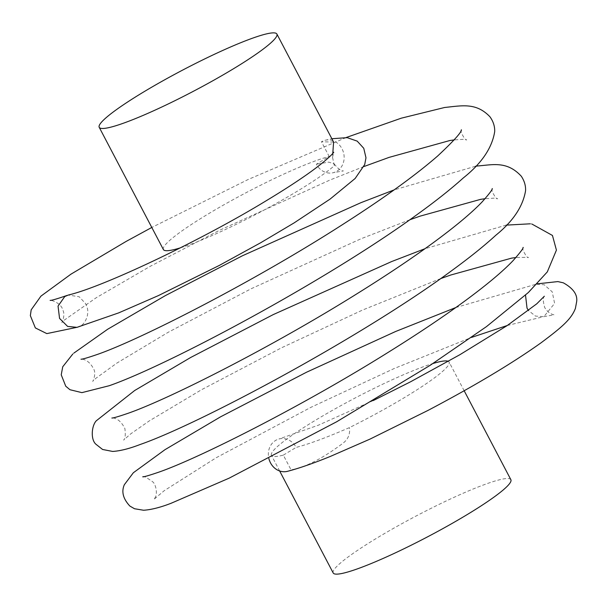 <?xml version="1.0" encoding="UTF-8"?>
<svg xmlns="http://www.w3.org/2000/svg" width="607" height="607" viewBox="0 0 607 607"><rect width="100%" height="100%" fill="white"/><g stroke="black" fill="none" stroke-linecap="round" stroke-linejoin="round"><path stroke-width="0.46" stroke-dasharray="3.04 2.28" d="M525.518 295.131L535.875 284.182L544.206 284.759L552.226 291.853L554.608 303.417L543.857 316.657L535.488 316.088L528.469 310.511M448.277 361.332A100.337 11.882 152.3 0 1 449.119 362.083A100.337 11.882 152.3 0 1 349.42 427.616C326.87 437.435 309.107 444.028 296.148 447.397A16.723 14.849 75.6 0 0 279.167 438.937A16.723 14.849 75.6 0 0 268.651 450.902A16.723 14.849 75.6 0 0 268.848 458.437M180.378 247.853A100.337 11.882 152.3 0 0 262.687 210.804A100.337 11.882 152.3 0 0 334.351 165.711L332.537 157.357L332.78 153.419M333.6 142.053L321.467 141.78A16.723 14.849 -104.4 0 1 325.026 140.285A16.723 14.849 -104.4 0 1 342.902 150.726A16.723 14.849 -104.4 0 1 336.9 171.189A16.723 14.849 -104.4 0 1 333.342 172.684A16.723 14.849 -104.4 0 1 316.353 164.216L329.184 156.485L321.467 141.78M76.99 327.34L80.541 325.853C83.387 324.616 85.633 321.391 87.279 316.171C88.091 311.467 88.182 308.591 85.481 303.454L79.198 296.77L68.348 295.048M279.645 470.971L271.45 455.356A100.337 11.882 152.3 0 0 283.325 455.129L291.041 469.833C304.987 467.549 322.332 458.664 343.061 443.178C348.19 439.172 350.307 433.99 349.42 427.616M271.45 455.356A100.337 11.882 152.3 0 1 330.701 411.341A100.337 11.882 152.3 0 1 432.958 363.51M333.197 572.97A100.337 11.882 152.3 0 1 396.219 526.823A100.337 11.882 152.3 0 1 498.992 479.917A100.337 11.882 152.3 0 1 510.866 479.689M283.325 455.129L296.148 447.397M163.389 249.538A100.337 11.882 152.3 0 1 226.411 203.391A100.337 11.882 152.3 0 1 329.184 156.485M334.351 165.711L334.169 163.882L328.69 162.13L316.353 164.216M287.483 471.328A16.723 14.849 75.6 0 0 291.041 469.833M535.875 284.182L537.157 283.864M543.857 316.657L554.115 314.821L552.188 314.365L548.075 311.922L544.843 307.817C542.969 301.717 542.81 297.847 544.342 296.216M373.282 400.552L318.28 425.234L279.167 438.937M332.537 157.357L333.675 152.274M464.173 390.764L449.119 362.083M325.026 140.285L331.854 138.73M334.169 163.882C338.152 168.898 341.24 171.227 343.441 170.878L333.342 172.684M346.119 137.546L248.119 179.513L151.796 227.458M77.544 327.196L78.197 326.968M363.897 166.553L329.912 180.051L219.666 230.235L150.354 266.253L96.361 297.642L64.236 320.147L61.77 322.575C62.149 322.962 65.427 314.601 62.885 310.238C61.337 302.536 49.379 299.433 50.131 300.397M461.403 129.784C459.142 130.194 465.895 141.939 466.624 139.724L463.194 139.352L454.226 139.898M409.793 219.787L360.983 238.779L251.139 288.75L168.42 332.166L116.999 363.009L95.777 378.373L92.643 381.378C92.932 381.757 96.263 373.995 93.85 369.306C87.461 356.741 79.085 359.534 81.004 359.207M72.757 354.078L73.917 353.062M475.342 166.318L394.102 189.908M492.277 188.587C490.031 189.255 496.951 200.849 497.505 198.535L494.068 198.163L485.076 198.709M440.667 278.598L362.683 309.995L281.511 347.803L201.494 389.74L149.276 420.901L130.824 433.793L123.585 440.098C125.232 438.778 125.664 434.953 124.89 428.625C118.395 415.256 109.746 418.39 111.878 418.011M506.215 225.129L424.976 248.711M531.876 224.021L530.192 223.808M523.158 247.39C520.912 248.18 527.9 259.69 528.378 257.338L515.95 257.52M142.751 476.814C143.047 475.645 146.34 477.284 152.623 481.746C155.627 483.878 157.554 492.626 155.475 496.943L154.39 498.992M154.436 498.939L164.163 490.729L216.206 457.731L311.042 407.274L394.193 368.517L471.54 337.401M507.323 325.481L542.635 316.915M455.849 307.521L537.043 283.939"/><path stroke-width="0.91" d="M528.469 310.511L527.028 308.159L525.518 295.131M332.78 153.419L333.6 142.053L276.883 34.03A100.337 11.882 152.3 0 1 213.861 80.177A100.337 11.882 152.3 0 1 111.096 127.083A100.337 11.882 152.3 0 1 99.214 127.311A100.337 11.882 152.3 0 1 162.244 81.163A100.337 11.882 152.3 0 1 265.009 34.258A100.337 11.882 152.3 0 1 276.883 34.03M333.675 152.274C334.214 151.72 331.065 156.94 311.945 170.931C300.04 179.581 285.047 189.369 266.974 200.287C200.864 240.683 102.993 286.952 68.348 295.032L64.767 296.535L58.044 306.11L59.554 318.402L67.627 326.414L76.99 327.34L118.706 312.878L158.404 295.594L219.256 265.456L260.653 242.77L294.183 222.852L330.125 199.058L355.156 178.473L364.716 164.527L365.975 157.79L363.768 148.313L357.212 141.135L347.204 137.652L331.854 138.73M432.958 363.51A100.337 11.882 152.3 0 1 437.245 362.311A100.337 11.882 152.3 0 1 448.277 361.332M464.173 390.764L510.866 479.689A100.337 11.882 152.3 0 1 447.845 525.837A100.337 11.882 152.3 0 1 345.072 572.742A100.337 11.882 152.3 0 1 333.197 572.97L279.645 470.971M180.378 247.853A100.337 11.882 152.3 0 1 175.264 249.31A100.337 11.882 152.3 0 1 163.389 249.538L99.214 127.311M268.848 458.437A16.723 14.849 75.6 0 0 287.483 471.328C298.879 468.369 313.106 463.429 330.147 456.51L369.974 439.119L427.889 410.469C474.431 385.946 512.126 363.403 540.989 342.856C562.416 326.862 571.293 319.077 575.406 308.417L576.65 301.687C577.674 294.638 573.228 288.355 563.319 282.824L557.848 281.587L537.157 283.864M544.335 296.231L536.763 303.819L507.05 325.663L459.765 354.776L410.59 381.773L373.282 400.552M72.757 354.078L62.733 366.765L61.231 374.822L65.746 386.204L69.949 389.717L81.899 392.638L109.237 385.718C167.79 365.353 325.921 281.064 417.419 214.339C435.727 201.137 451.024 189.005 463.308 177.942C481.685 163.321 492.148 147.842 494.705 131.514C494.857 126.324 493.271 121.415 489.948 116.779C476.154 102.317 462.033 105.694 444.597 107.492L401.303 118.175L346.119 137.546M151.796 227.458L126.028 241.48L70.966 274.159L40.942 296.125L31.192 309.82L30.35 315.632L35.358 327.924L46.83 333.607L77.544 327.196M454.226 139.898L449.863 140.52L389.087 157.38L363.897 166.553M50.184 300.397L50.131 300.397C51.299 300.564 56.952 298.91 67.089 295.419M81.004 359.207C82.157 359.374 87.757 357.728 97.81 354.283C141.78 338.865 255.608 280.677 344.374 223.414C384.459 197.715 415.605 175.195 437.822 155.855C453.679 140.991 461.54 132.296 461.403 129.784M485.076 198.709L480.736 199.324L420.105 216.138L409.793 219.787M424.976 248.711L391.735 261.518L273.287 314.578L190.606 357.523L134.671 390.513L96.255 420.818C91.452 426 90.526 439.885 96.073 444.362L102.591 449.476L112.674 451.441C120.209 450.971 129.359 448.664 140.111 444.521C199.718 423.83 362.667 336.665 453.239 269.546C470.243 257.102 484.447 245.66 495.866 235.213C513.097 221.274 522.999 206.418 525.571 190.636C525.791 185.659 524.372 180.871 521.322 176.265C506.982 160.673 492.702 164.838 477.656 165.961L475.342 166.318M394.102 189.908L360.892 202.7L242.519 255.722L165.37 295.609L107.682 329.237L73.917 353.062M111.878 418.011C113.031 418.177 118.631 416.539 128.684 413.086C169.854 398.571 271.686 347.128 357.508 293.431C386.12 275.624 411.447 258.673 433.466 242.572C455.387 226.464 471.571 212.943 482.026 202.017C489.075 194.081 492.489 189.604 492.277 188.587M515.95 257.52L511.61 258.134L450.834 274.994L440.667 278.598M530.192 223.808L506.215 225.129M455.849 307.521L395.696 331.46L306.565 372.212L220.705 416.759L165.005 449.666L133.358 472.739L124.352 484.697C121.248 491.67 123.084 498.787 129.86 506.056L134.504 508.734L143.571 510.252C151.105 509.774 160.248 507.467 170.984 503.324L229.203 478.134L336.726 421.736L430.242 365.27L486.564 326.551L528.371 292.506L547.302 271.906L556.422 250.122L552.461 235.463L531.876 224.021M142.751 476.814C143.905 476.988 149.512 475.342 159.558 471.897C200.735 457.375 302.62 405.908 388.45 352.189C417.062 334.389 442.382 317.438 464.393 301.345C486.298 285.237 502.475 271.724 512.923 260.805C519.956 252.876 523.363 248.407 523.158 247.39M471.54 337.401L507.323 325.481"/></g></svg>
